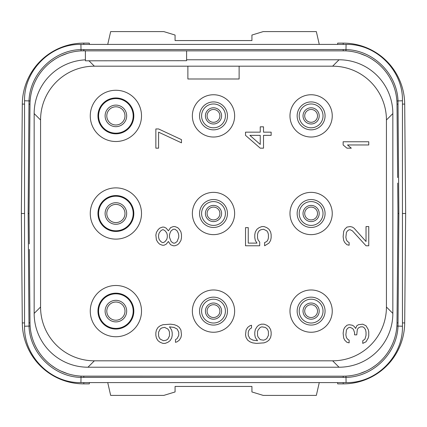 <?xml version="1.0" encoding="UTF-8"?>
<svg xmlns="http://www.w3.org/2000/svg" width="427" height="427" viewBox="0 0 427 427"><rect width="100%" height="100%" fill="white"/><g stroke="black" fill="none" stroke-linecap="round" stroke-linejoin="round"><path stroke-width="0.64" d="M85.4 59.839A53.802 53.802 0 0 0 34.16 113.582L34.16 313.418A53.802 53.802 0 0 0 87.957 367.22L339.038 367.22A53.802 53.802 0 0 0 392.84 313.423L392.84 113.582A53.802 53.802 0 0 0 339.043 59.78L186.599 59.78M81.69 50.856L345.31 50.856M397.649 177.595L397.009 104.145A53.802 53.802 0 0 0 343.212 50.813L343.212 49.532L346.083 49.591C373.171 50.13 397.067 73.7 397.996 100.772L398.861 213.5L397.996 326.228C397.062 353.31 373.166 376.87 346.083 377.409L80.916 377.409C53.829 376.87 29.933 353.3 29.004 326.228L28.139 213.5L29.004 100.772C29.938 73.69 53.834 50.13 80.916 49.591L343.212 49.532M398.861 213.5L397.964 213.495L397.009 322.855L398.097 322.876M345.31 376.144L343.212 376.187A53.802 53.802 0 0 0 397.009 322.855L397.046 318.659M29.351 249.405L29.991 322.855A53.802 53.802 0 0 0 83.788 376.187L343.212 376.187L81.69 376.144M28.139 213.5L29.036 213.505L29.991 104.145L28.903 104.124M186.599 50.813L186.599 60.698L85.4 60.81L85.4 50.813L83.788 50.813A53.802 53.802 0 0 0 29.991 104.145L29.954 108.341M30.05 102.021L30.114 100.948L24.552 100.772C23.779 70.647 50.802 43.629 80.916 44.408L81.045 50.882M29.34 178.459L29.607 147.929M29.954 318.659L29.618 279.893M24.552 100.772L24.552 326.228L30.114 326.052L30.05 324.979M73.999 375.29L73.732 375.237M43.623 358.178L43.287 357.794M39.535 352.98L39.263 352.585M31.155 333.524L31.064 333.081M396.95 324.979L396.886 326.052L402.447 326.228C403.221 356.353 376.198 383.371 346.083 382.592L345.955 376.118M397.66 248.541L397.393 279.071M397.046 108.341L397.382 147.107M80.916 44.408L346.083 44.408C376.208 43.634 403.227 70.658 402.447 100.772L396.886 100.948L396.95 102.021M353.001 51.71L353.268 51.763M383.377 68.822L383.713 69.206M387.465 74.02L387.737 74.415M395.845 93.476L395.936 93.919M345.726 376.128L346.025 376.112M359.593 373.63L366.11 371.068M372.168 367.732L375.584 365.357M51.416 365.357L54.832 367.732M60.89 371.068L67.407 373.63M29.036 213.5L29.303 243.918M81.274 50.872L80.975 50.888M67.407 53.37L60.89 55.932M54.832 59.268L51.416 61.643M375.584 61.643L372.168 59.268M366.11 55.932L359.593 53.37M397.964 213.5L397.697 183.082M337.538 382.592L337.693 383.873L343.212 383.873A61.488 61.488 0 0 0 404.695 322.924L405.65 213.5L402.447 213.5M405.65 213.5L404.695 104.076A61.488 61.488 0 0 0 343.212 43.127L337.693 43.127L337.538 44.408M83.788 44.408L83.788 43.127L89.307 43.127L89.462 44.408M107.732 382.592L110.662 395.402L163.797 395.402L175.07 391.954L175.07 386.435L251.93 386.435L251.93 391.954L263.203 395.402L316.338 395.402L319.268 382.592M89.462 382.592L89.307 383.873L83.788 383.873A61.488 61.488 0 0 1 22.305 322.924L21.35 213.5L24.552 213.5M83.788 43.127A61.488 61.488 0 0 0 22.305 104.076L21.35 213.5M107.732 44.408L110.662 31.598L163.797 31.598L175.07 35.046L175.07 40.565L251.93 40.565L251.93 35.046L263.203 31.598L316.338 31.598L319.268 44.408M219.905 311.112A6.405 6.405 0 0 0 213.5 304.707A6.405 6.405 0 0 0 207.095 311.112A6.405 6.405 0 0 0 213.5 317.517A6.405 6.405 0 0 0 219.905 311.112A6.405 6.405 0 0 1 213.5 317.517A6.405 6.405 0 0 1 207.095 311.112A6.405 6.405 0 0 1 213.5 304.707A6.405 6.405 0 0 1 219.905 311.112M201.587 311.112A11.913 11.913 0 0 0 213.5 323.025A11.913 11.913 0 0 0 225.413 311.112A11.913 11.913 0 0 0 213.5 299.199A11.913 11.913 0 0 0 201.587 311.112M199.537 311.112A13.963 13.963 0 0 0 213.5 325.075A13.963 13.963 0 0 0 227.463 311.112A13.963 13.963 0 0 0 213.5 297.149A13.963 13.963 0 0 0 199.537 311.112M234.636 311.112A21.136 21.136 0 0 0 213.5 289.976A21.136 21.136 0 0 0 192.363 311.112A21.136 21.136 0 0 0 213.5 332.249A21.136 21.136 0 0 0 234.636 311.112M332.633 66.185L94.367 66.185A53.802 53.802 0 0 0 40.565 119.987L40.565 307.013A53.802 53.802 0 0 0 94.367 360.815L332.633 360.815A53.802 53.802 0 0 0 386.435 307.013L386.435 119.987A53.802 53.802 0 0 0 332.633 66.185L339.038 59.78M90.268 115.888A25.62 25.62 0 0 0 115.888 141.508A25.62 25.62 0 0 0 141.508 115.888A25.62 25.62 0 0 0 115.888 90.268A25.62 25.62 0 0 0 90.268 115.888M90.268 213.5A25.62 25.62 0 0 0 115.888 239.12A25.62 25.62 0 0 0 141.508 213.5A25.62 25.62 0 0 0 115.888 187.88A25.62 25.62 0 0 0 90.268 213.5M90.268 311.112A25.62 25.62 0 0 0 115.888 336.732A25.62 25.62 0 0 0 141.508 311.112A25.62 25.62 0 0 0 115.888 285.492A25.62 25.62 0 0 0 90.268 311.112M192.363 115.888A21.136 21.136 0 0 0 213.5 137.024A21.136 21.136 0 0 0 234.636 115.888A21.136 21.136 0 0 0 213.5 94.751A21.136 21.136 0 0 0 192.363 115.888M192.363 213.5A21.136 21.136 0 0 0 213.5 234.636A21.136 21.136 0 0 0 234.636 213.5A21.136 21.136 0 0 0 213.5 192.363A21.136 21.136 0 0 0 192.363 213.5M289.976 115.888A21.136 21.136 0 0 0 311.112 137.024A21.136 21.136 0 0 0 332.249 115.888A21.136 21.136 0 0 0 311.112 94.751A21.136 21.136 0 0 0 289.976 115.888M289.976 213.5A21.136 21.136 0 0 0 311.112 234.636A21.136 21.136 0 0 0 332.249 213.5A21.136 21.136 0 0 0 311.112 192.363A21.136 21.136 0 0 0 289.976 213.5M289.976 311.112A21.136 21.136 0 0 0 311.112 332.249A21.136 21.136 0 0 0 332.249 311.112A21.136 21.136 0 0 0 311.112 289.976A21.136 21.136 0 0 0 289.976 311.112M187.88 66.185L187.88 78.995L239.12 78.995L239.12 66.185M88.88 60.698L94.367 66.185M34.16 113.582L40.565 119.987M34.16 313.418L40.565 307.013M87.962 367.22L94.367 360.815M339.038 367.22L332.633 360.815M392.84 313.418L386.435 307.013M392.84 113.582L386.435 119.987M97.954 115.888A17.934 17.934 0 0 1 115.888 97.954A17.934 17.934 0 0 1 133.822 115.888A17.934 17.934 0 0 1 115.888 133.822A17.934 17.934 0 0 1 97.954 115.888M98.594 115.888A17.293 17.293 0 0 1 115.888 98.594A17.293 17.293 0 0 1 133.181 115.888A17.293 17.293 0 0 1 115.888 133.181A17.293 17.293 0 0 1 98.594 115.888M106.793 115.888A9.095 9.095 0 0 0 115.888 124.983A9.095 9.095 0 0 0 124.983 115.888A9.095 9.095 0 0 0 115.888 106.793A9.095 9.095 0 0 0 106.793 115.888M97.954 213.5A17.934 17.934 0 0 1 115.888 195.566A17.934 17.934 0 0 1 133.822 213.5A17.934 17.934 0 0 1 115.888 231.434A17.934 17.934 0 0 1 97.954 213.5M98.594 213.5A17.293 17.293 0 0 1 115.888 196.207A17.293 17.293 0 0 1 133.181 213.5A17.293 17.293 0 0 1 115.888 230.793A17.293 17.293 0 0 1 98.594 213.5M106.793 213.5A9.095 9.095 0 0 0 115.888 222.595A9.095 9.095 0 0 0 124.983 213.5A9.095 9.095 0 0 0 115.888 204.405A9.095 9.095 0 0 0 106.793 213.5M97.954 311.112A17.934 17.934 0 0 1 115.888 293.178A17.934 17.934 0 0 1 133.822 311.112A17.934 17.934 0 0 1 115.888 329.046A17.934 17.934 0 0 1 97.954 311.112M98.594 311.112A17.293 17.293 0 0 1 115.888 293.819A17.293 17.293 0 0 1 133.181 311.112A17.293 17.293 0 0 1 115.888 328.406A17.293 17.293 0 0 1 98.594 311.112M106.793 311.112A9.095 9.095 0 0 0 115.888 320.207A9.095 9.095 0 0 0 124.983 311.112A9.095 9.095 0 0 0 115.888 302.017A9.095 9.095 0 0 0 106.793 311.112M199.537 115.888A13.963 13.963 0 0 1 213.5 101.925A13.963 13.963 0 0 1 227.463 115.888A13.963 13.963 0 0 1 213.5 129.851A13.963 13.963 0 0 1 199.537 115.888M201.587 115.888A11.913 11.913 0 0 1 213.5 103.974A11.913 11.913 0 0 1 225.413 115.888A11.913 11.913 0 0 1 213.5 127.801A11.913 11.913 0 0 1 201.587 115.888M219.905 115.888A6.405 6.405 0 0 1 213.5 122.293A6.405 6.405 0 0 1 207.095 115.888A6.405 6.405 0 0 1 213.5 109.483A6.405 6.405 0 0 1 219.905 115.888M199.537 213.5A13.963 13.963 0 0 1 213.5 199.537A13.963 13.963 0 0 1 227.463 213.5A13.963 13.963 0 0 1 213.5 227.463A13.963 13.963 0 0 1 199.537 213.5M201.587 213.5A11.913 11.913 0 0 1 213.5 201.587A11.913 11.913 0 0 1 225.413 213.5A11.913 11.913 0 0 1 213.5 225.413A11.913 11.913 0 0 1 201.587 213.5M219.905 213.5A6.405 6.405 0 0 1 213.5 219.905A6.405 6.405 0 0 1 207.095 213.5A6.405 6.405 0 0 1 213.5 207.095A6.405 6.405 0 0 1 219.905 213.5M297.149 115.888A13.963 13.963 0 0 1 311.112 101.925A13.963 13.963 0 0 1 325.075 115.888A13.963 13.963 0 0 1 311.112 129.851A13.963 13.963 0 0 1 297.149 115.888M299.199 115.888A11.913 11.913 0 0 1 311.112 103.974A11.913 11.913 0 0 1 323.025 115.888A11.913 11.913 0 0 1 311.112 127.801A11.913 11.913 0 0 1 299.199 115.888M317.517 115.888A6.405 6.405 0 0 1 311.112 122.293A6.405 6.405 0 0 1 304.707 115.888A6.405 6.405 0 0 1 311.112 109.483A6.405 6.405 0 0 1 317.517 115.888M297.149 213.5A13.963 13.963 0 0 1 311.112 199.537A13.963 13.963 0 0 1 325.075 213.5A13.963 13.963 0 0 1 311.112 227.463A13.963 13.963 0 0 1 297.149 213.5M299.199 213.5A11.913 11.913 0 0 1 311.112 201.587A11.913 11.913 0 0 1 323.025 213.5A11.913 11.913 0 0 1 311.112 225.413A11.913 11.913 0 0 1 299.199 213.5M317.517 213.5A6.405 6.405 0 0 1 311.112 219.905A6.405 6.405 0 0 1 304.707 213.5A6.405 6.405 0 0 1 311.112 207.095A6.405 6.405 0 0 1 317.517 213.5M297.149 311.112A13.963 13.963 0 0 1 311.112 297.149A13.963 13.963 0 0 1 325.075 311.112A13.963 13.963 0 0 1 311.112 325.075A13.963 13.963 0 0 1 297.149 311.112M299.199 311.112A11.913 11.913 0 0 1 311.112 299.199A11.913 11.913 0 0 1 323.025 311.112A11.913 11.913 0 0 1 311.112 323.025A11.913 11.913 0 0 1 299.199 311.112M317.517 311.112A6.405 6.405 0 0 1 311.112 317.517A6.405 6.405 0 0 1 304.707 311.112A6.405 6.405 0 0 1 311.112 304.707A6.405 6.405 0 0 1 317.517 311.112M180.931 330.05L179.292 327.381L177.114 325.78L174.387 324.712L170.57 324.178L162.943 324.712L160.216 325.78L158.038 327.381L156.399 330.05L155.855 332.718L155.855 335.387L156.399 338.056L158.038 340.725L160.216 342.326L162.943 343.393L165.121 343.393L167.848 342.326L170.026 340.725L171.665 338.056L172.209 335.387L172.209 332.718L171.665 330.05L169.482 326.847L173.842 327.381L177.114 328.982L178.748 332.185L178.748 335.387L177.114 338.59L175.481 339.657L175.481 342.326L177.114 341.792L179.292 340.191L180.931 337.522L181.475 334.853L180.931 330.05M164.576 327.381L167.848 328.982L168.937 330.583L169.482 332.185L169.482 335.921L167.848 339.123L166.21 340.191L163.488 340.725L160.216 339.123L159.127 337.522L158.582 335.921L158.582 332.185L160.216 328.982L161.849 327.915L164.576 327.381M168.393 241.511L170.57 244.714L173.298 245.781L174.931 245.781L177.659 244.714L179.292 243.112L180.931 240.444L181.475 237.775L181.475 234.572L180.931 231.904L179.292 229.235L177.659 227.634L174.931 226.566L173.298 226.566L170.57 227.634L168.393 230.836L166.21 228.167L164.032 227.1L162.399 227.1L159.671 228.167L158.038 229.769L156.399 232.437L155.855 235.106L156.399 239.91L158.038 242.579L159.671 244.18L162.399 245.247L164.032 245.247L166.21 244.18L168.393 241.511M178.748 237.241L177.114 241.511L174.931 243.112L173.298 243.112L171.12 241.511L169.482 237.241L169.482 235.106L170.026 232.971L171.12 230.836L173.298 229.235L174.931 229.235L177.114 230.836L178.203 232.971L178.748 235.106L178.748 237.241M158.582 235.106L159.127 232.971L160.76 230.836L162.399 229.769L163.488 229.769L165.121 230.836L166.76 232.971L167.304 235.106L167.304 237.241L166.76 239.376L165.121 241.511L163.488 242.579L162.399 242.579L160.76 241.511L159.127 239.376L158.582 237.241L158.582 235.106M181.475 139.629L158.582 128.954L155.855 128.954L155.855 148.169L158.582 148.169L158.582 132.156L181.475 142.832L181.475 139.629M249.886 338.59L248.252 335.387L248.252 332.185L248.797 330.583L249.886 328.982L251.519 327.915L251.519 325.246L249.886 325.78L247.708 327.381L246.069 330.05L245.525 334.853L246.069 337.522L247.708 340.191L249.886 341.792L252.613 342.86L256.43 343.393L264.057 342.86L266.784 341.792L268.962 340.191L270.601 337.522L271.145 334.853L271.145 332.185L270.601 329.516L268.962 326.847L266.784 325.246L264.057 324.178L261.335 324.178L258.607 325.246L256.974 326.847L255.335 329.516L254.791 332.185L254.791 334.853L255.335 337.522L257.518 340.725L253.158 340.191L249.886 338.59M260.24 327.381L261.879 326.847L265.151 327.381L266.784 328.448L267.873 330.05L268.418 331.651L268.418 335.387L266.784 338.59L265.151 339.657L263.512 340.191L260.24 339.657L258.063 336.988L257.518 335.387L257.518 331.651L258.063 330.05L260.24 327.381M259.696 242.045L258.063 239.91L257.518 237.775L257.518 234.572L258.063 232.437L259.152 230.836L260.79 229.769L263.512 229.235L266.784 230.836L267.873 232.437L268.418 234.572L268.418 237.775L267.873 239.91L266.784 241.511L264.601 242.579L264.601 245.781L268.962 243.112L270.601 240.444L271.145 237.775L271.145 234.572L270.601 231.904L268.962 229.235L266.784 227.634L264.057 226.566L261.879 226.566L259.152 227.634L256.974 229.235L255.335 231.904L254.791 234.572L254.791 237.775L255.335 240.444L256.974 243.112L248.252 243.112L248.252 227.634L245.525 227.634L245.525 245.781L259.696 245.781L259.696 242.045M245.525 132.156L245.525 135.359L260.24 148.169L263.512 148.169L263.512 135.359L271.145 135.359L271.145 132.156L263.512 132.156L263.512 126.819L260.24 126.819L260.24 132.156L245.525 132.156M260.24 144.433L249.886 135.359L260.24 135.359L260.24 144.433M366.03 341.792L368.213 338.056L368.757 335.921L368.757 331.651L368.213 329.516L366.03 325.78L362.763 324.178L358.402 324.712L356.764 325.78L355.675 328.448L354.042 326.313L352.403 325.246L349.131 324.712L346.954 325.246L344.77 327.381L343.682 329.516L343.137 333.252L343.682 338.056L344.77 340.191L346.954 342.326L349.131 342.86L349.131 340.191L347.498 339.123L346.409 337.522L345.865 334.853L346.409 330.05L347.498 328.448L349.131 327.381L350.225 327.381L352.403 328.448L353.492 329.516L354.586 332.718L354.586 334.853L356.764 334.853L357.308 329.516L358.402 327.915L360.58 326.847L362.763 326.847L363.852 327.381L365.485 329.516L366.03 332.185L366.03 335.387L364.941 339.123L362.763 340.725L362.763 343.393L366.03 341.792M366.03 245.781L368.757 245.781L368.757 226.566L366.03 226.566L366.03 241.511L354.042 228.167L352.403 227.1L350.225 226.566L346.954 227.1L344.77 229.235L343.682 231.37L343.137 236.707L343.682 240.444L344.77 242.579L346.954 244.714L349.131 245.247L349.131 242.579L347.498 241.511L346.409 239.91L345.865 237.241L346.409 232.437L347.498 230.836L349.131 229.769L350.225 229.769L352.403 230.836L366.03 245.781M368.757 141.764L343.137 141.764L343.137 144.966L346.954 148.169L351.314 148.169L347.498 144.966L368.757 144.966L368.757 141.764M345.955 50.882L346.083 44.408M83.788 50.813L83.788 49.532M29.991 322.855L28.903 322.876M81.045 376.118L80.916 382.592C50.792 383.366 23.773 356.342 24.552 326.228M83.788 376.187L83.788 377.468M343.212 376.187L343.212 377.468M397.009 104.145L398.097 104.124M402.447 322.903L404.695 322.924M402.447 104.097L404.695 104.076M343.212 44.408L343.212 43.127M24.552 322.903L22.305 322.924M24.552 104.097L22.305 104.076M83.788 382.592L83.788 383.873M221.592 311.112A8.092 8.092 0 0 0 213.5 303.021A8.092 8.092 0 0 0 205.408 311.112A8.092 8.092 0 0 0 213.5 319.204A8.092 8.092 0 0 0 221.592 311.112M105.106 115.888A10.782 10.782 0 0 1 115.888 105.106A10.782 10.782 0 0 1 126.67 115.888A10.782 10.782 0 0 1 115.888 126.67A10.782 10.782 0 0 1 105.106 115.888M105.106 213.5A10.782 10.782 0 0 1 115.888 202.718A10.782 10.782 0 0 1 126.67 213.5A10.782 10.782 0 0 1 115.888 224.282A10.782 10.782 0 0 1 105.106 213.5M105.106 311.112A10.782 10.782 0 0 1 115.888 300.33A10.782 10.782 0 0 1 126.67 311.112A10.782 10.782 0 0 1 115.888 321.894A10.782 10.782 0 0 1 105.106 311.112M221.592 115.888A8.092 8.092 0 0 0 213.5 107.796A8.092 8.092 0 0 0 205.408 115.888A8.092 8.092 0 0 0 213.5 123.979A8.092 8.092 0 0 0 221.592 115.888M221.592 213.5A8.092 8.092 0 0 0 213.5 205.408A8.092 8.092 0 0 0 205.408 213.5A8.092 8.092 0 0 0 213.5 221.592A8.092 8.092 0 0 0 221.592 213.5M319.204 115.888A8.092 8.092 0 0 0 311.112 107.796A8.092 8.092 0 0 0 303.021 115.888A8.092 8.092 0 0 0 311.112 123.979A8.092 8.092 0 0 0 319.204 115.888M319.204 213.5A8.092 8.092 0 0 0 311.112 205.408A8.092 8.092 0 0 0 303.021 213.5A8.092 8.092 0 0 0 311.112 221.592A8.092 8.092 0 0 0 319.204 213.5M319.204 311.112A8.092 8.092 0 0 0 311.112 303.021A8.092 8.092 0 0 0 303.021 311.112A8.092 8.092 0 0 0 311.112 319.204A8.092 8.092 0 0 0 319.204 311.112M343.212 382.592L343.212 383.873M346.083 382.592L80.916 382.592M402.447 100.772L402.447 326.228"/></g></svg>
